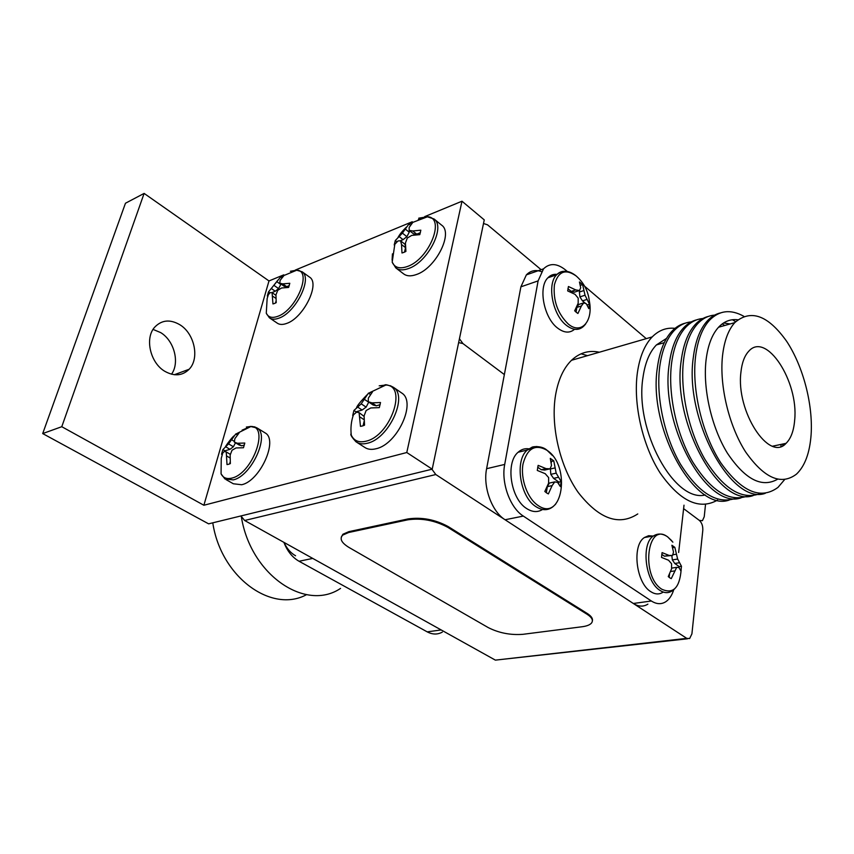 <?xml version="1.0" encoding="UTF-8"?>
<svg xmlns="http://www.w3.org/2000/svg" width="854" height="854" viewBox="0 0 854 854"><rect width="100%" height="100%" fill="white"/><g stroke="black" fill="none" stroke-linecap="round" stroke-linejoin="round"><path stroke-width="1.28" d="M705.521 504.436L704.23 516.766L702.436 520.684L699.351 520.406L683.606 508.632L699.351 520.406C701.839 522.701 702.981 526.011 702.799 530.313L691.911 633.871L689.648 638.536L686.744 638.354L435.807 474.536L244.639 520.492L240.924 515.944M687.609 638.771L495.384 660.131L244.639 520.492M459.441 338.75L462.921 343.564L504.351 374.564L462.921 343.564L458.641 342.582M431.91 469.241L435.807 474.536M228.626 464.266L230.356 463.605L230.153 455.086L232.032 450.229L236.056 447.944L243.475 447.752L244.799 443.055L237.391 443.258L234.359 442.116L234.85 438.689L239.088 432.957L235.757 433.981L228.562 443.866L222.873 449.599L221.528 454.243L224.324 451.435L226.235 451.947L227.004 464.565L228.626 464.266M226.043 479.596L233.323 483.77L241.693 484.741C259.947 481.058 278.393 440.29 265.348 433.042L257.139 428.003C270.099 435.198 251.492 476.116 233.281 479.884L224.933 478.955L221.069 473.842C223.172 477.941 226.79 479.361 231.914 478.08C252.41 473.66 269.618 426.263 251.033 426.456L246.347 427.053M265.348 433.042L264.43 432.476M229.609 463.925L230.206 461.854M230.068 457.979L226.812 456.068M230.388 454.392L226.235 451.947M222.189 454.627L221.528 454.243M224.666 451.51L224.922 450.816L222.873 449.599M224.922 450.816L229.972 449.321L225.669 446.77M229.972 449.321L233.398 446.738L228.562 443.866M233.398 446.738L235.501 442.799M234.412 441.433L231.509 439.703M237.369 434.953L235.757 433.981M237.391 443.258L241.693 445.831L239.195 445.009L234.359 442.116M241.693 445.831L244.351 445.041M546.56 492.886L548.364 493.911L552.122 485.606L554.748 481.891L557.545 482.339L560.363 486.599L561.174 481.581L556.167 473.137L553.776 460.872L550.286 458.374L551.503 465.441L550.083 468.835L546.048 468.622L538.137 465.366L537.283 470.437L545.204 473.682L548.642 477.61L548.599 483.15L544.82 491.466L546.56 492.886M537.892 505.354C562.615 523.086 571.401 466.145 547.083 450.346C535.277 443.706 527.26 448.243 523.022 463.957C520.321 478.752 527.409 498.426 537.892 505.354M528.893 448.83C524.868 448.254 521.282 449.385 518.132 452.236C505.226 462.654 510.649 498.96 526.704 508.578C532.405 512.219 537.689 512.517 542.546 509.475M550.36 468.259L550.798 474.344L553.584 478.357L558.879 482.072L558.729 483.823M558.879 482.072L561.174 481.581M552.122 485.606L547.339 486.641L549.368 483.065L554.748 481.891M547.339 486.641L546.336 492.726M537.689 467.191L541.276 469.711L546.048 468.622M541.276 469.711L544.713 470.063L550.083 468.835M550.894 460.85L551.492 461.395L553.776 460.872M551.492 461.395L551.246 462.889M550.243 469.006L555.004 467.928M550.798 474.344L556.167 473.137M553.584 478.357L558.356 477.301M541.126 269.693L487.517 224.815L483.503 223.502M581.051 353.812L587.499 355.659M153.069 329.409L160.68 332.601C174.216 340.682 179.959 362.672 171.515 374.201M164.95 371.383C150.315 363.078 144.54 338.323 154.627 327.253C161.673 319.908 170.085 319.076 179.895 324.766C194.584 333.604 199.793 358.499 189.15 369.248C182.436 375.845 174.365 376.55 164.95 371.383M432.209 469.166L406.782 452.524L203.871 505.258L61.776 426.701L144.123 193.41L125.463 203.241L42.7 433.576L208.611 523.844L432.209 469.166L484.261 219.884L461.993 201.213L424.673 216.628M61.776 426.701L42.7 433.576M406.782 452.524L461.993 201.213M412.268 221.752L295.27 270.088M283.763 274.849L268.989 280.945L144.123 193.41M203.871 505.258L268.989 280.945M362.459 425.965L364.541 425.185L364.103 415.855L366.131 410.528L370.753 407.956L379.315 407.625L380.51 402.522L371.96 402.864L368.234 401.722L368.362 398.071L372.461 391.933L368.416 393.171L361.21 403.846L353.93 410.464L352.702 415.492L356.524 412.183L359.086 412.61L360.473 426.359L362.459 425.965M357.015 442.436L364.477 447.229C367.562 449.428 371.447 449.93 376.134 448.724C397.441 444.293 416.688 402.17 401.85 393.107L393.491 387.342C408.255 396.352 388.837 438.646 367.551 443.194C362.865 444.422 359 443.941 355.937 441.753C352.2 437.664 350.503 435.092 350.845 434.046L351.261 435.102C353.983 440.888 358.947 442.916 366.131 441.176C390.598 435.796 407.838 385.378 385.816 385.037L379.197 385.827M401.85 393.107L401.06 392.562M363.057 425.783L364.178 421.086M364.124 419.73L360.046 417.051M364.092 416.41L359.086 412.61M355.734 412.706L356.022 411.841L353.93 410.464M356.022 411.841L362.128 410.027L357.751 407.134M362.128 410.027L366.131 407.123L361.21 403.846M366.131 407.123L368.682 402.223L364.316 399.298M370.455 394.548L368.416 393.171M371.96 402.864L376.347 405.81L373.166 405.031L368.234 401.722M376.347 405.81L380.158 404.679M274.54 303.458L276.216 302.658L275.959 294.865L277.71 290.349L281.542 288.011L288.631 287.435L289.794 283.282L282.727 283.87L279.76 283.186L280.101 280.379L283.934 275.564L280.688 276.909L268.476 291.919L267.291 296.018L270.142 292.623L272.074 292.634L272.949 303.939L274.54 303.458M269.907 318.147L277.08 323.036C279.45 324.755 282.631 324.894 286.613 323.442C303.362 318.094 320.378 283.688 309.66 277.198L302.113 271.764C312.767 278.201 295.623 312.724 278.895 318.168C274.924 319.642 271.753 319.524 269.405 317.805L266.277 313.237C268.273 317.314 272.052 318.361 277.635 316.375C296.285 310.258 312.489 270.75 296.872 270.152L290.392 271.273M275.49 303.031L276.055 301.035M275.917 298.398L272.704 296.167M275.938 295.324L272.074 292.634M269.853 292.869L268.476 291.919M271.882 292.612L275.266 291.246L271.326 288.503M275.266 291.246L278.564 288.588L274.134 285.482M278.564 288.588L280.785 284.467L276.856 281.703M281.916 277.785L280.688 276.909M282.727 283.87L286.666 286.645L284.201 286.303L279.76 283.186M286.666 286.645L289.25 285.599M403.899 252.378L405.906 251.428L405.436 242.974L407.305 238.052L411.681 235.416L419.794 234.636L420.841 230.185L412.728 230.975L409.141 230.367L409.151 227.442L412.813 222.403L408.927 224.004L402.394 233.121L395.295 240.54L394.217 244.938L398.007 240.945L400.547 240.785L401.529 244.543L401.988 252.976L403.899 252.378M396.085 268.113L403.579 273.835C406.728 276.248 411.03 276.472 416.464 274.508C435.721 268.252 453.538 233.089 441.657 225.178L434.024 218.966C445.841 226.822 427.897 262.125 408.65 268.498C403.216 270.494 398.925 270.291 395.786 267.889L392.189 262.135C394.665 267.708 399.715 269.17 407.358 266.512C429.156 259.253 445.735 217.909 427.651 216.713L418.759 218.165M404.486 252.133L405.543 247.692M405.543 247.671L401.529 244.543M405.543 247.628L405.052 244.319L400.547 240.785M396.961 241.831L395.295 240.54M400.291 240.785L403.077 239.664L399.085 236.526M403.077 239.664L406.888 236.665L402.394 233.121M406.888 236.665L409.237 232.192L405.255 229.043M409.237 232.192L409.589 230.719M410.496 225.253L408.927 224.004M412.728 230.975L416.731 234.145L413.635 233.932L409.141 230.367M416.731 234.145L420.392 232.672M669.739 577.795L671.255 578.638L676.71 567.334L678.919 567.504L680.937 571.006L681.471 566.255L677.649 559.06L674.841 547.361L671.895 545.258L673.507 552.09L672.525 555.442L669.098 555.431L662.096 552.613L661.519 557.416L668.543 560.224L671.575 563.736L671.575 568.849L668.266 576.578L669.739 577.795M672.877 542.162L667.913 537.134C647.375 520.598 640.319 575.874 661.786 589.217C673.144 594.363 679.592 587.915 681.15 569.885M653.257 536.077L648.634 535.704L644.396 537.529C631.725 545.311 636.059 583.015 650.791 591.673C655.135 594.469 659.171 594.662 662.896 592.26M671.831 555.548L672.354 559.904L674.756 563.469L679.218 566.608L679.165 567.814M679.218 566.608L681.471 566.255M671.618 568.124L676.71 567.334M670.593 571.518L674.553 570.92M669.557 573.941L669.162 577.368M661.765 554.353L664.391 556.189L669.098 555.431M664.391 556.189L672.525 555.442M672.664 547.724L674.841 547.361M672.771 554.78L676.453 554.182M672.354 559.904L677.649 559.06M674.756 563.469L679.453 562.733M576.279 312.297L577.923 313.471L581.403 305.956L583.784 302.85L586.314 303.789L588.812 308.625L589.506 304.248L585.022 295.228L582.641 284.681L579.45 281.959L580.709 287.83L579.46 290.52L575.756 289.912L568.433 286.517L567.686 290.926L575.03 294.32L578.201 298.153L578.169 303.255L574.678 310.792L576.279 312.297M576.204 276.002C565.401 268.434 558.132 271.391 554.395 284.862C553.029 300.491 557.619 313.525 568.188 323.954C581.104 335.131 593.381 321.317 589.377 301.259C588.235 291.161 583.869 282.759 576.279 276.066M557.054 274.38C553.499 273.974 550.456 275.105 547.905 277.785C537.967 287.179 543.806 317.837 557.566 328.053C564.067 332.985 569.725 333.38 574.55 329.27M586.751 304.451L587.317 305.369M587.338 304.942L589.506 304.248M581.403 305.956L576.845 307.408L578.67 304.494L583.784 302.85M576.845 307.408L576.076 312.126M567.931 288.652L571.219 291.417L575.756 289.912M571.219 291.417L574.347 292.207L579.46 290.52M580.346 285.257L582.641 284.681M579.706 290.061L579.386 292.036L583.912 290.541M579.386 292.036L579.919 296.893L585.022 295.228M579.919 296.893L582.481 300.875L587.018 299.402M582.481 300.875L585.598 303.49M647.866 604.152C643.382 606.959 638.536 606.746 633.337 603.479L505.077 519.755C491.819 511.61 482.83 486.865 486.609 468.697L504.703 464.427L538.105 280.891L520.897 286.827L526.363 274.881C530.526 270.611 535.554 269.533 541.436 271.625M504.703 464.427C501.01 482.766 510.073 507.81 523.321 516.083L505.077 519.755M633.337 603.479L651.367 601.002L523.321 516.083M651.367 601.002C656.555 604.301 661.37 604.536 665.821 601.707C669.344 599.305 671.981 595.313 673.742 589.719M684.001 505.184L678.652 552.485M526.363 274.881L543.507 268.861C549.741 262.84 557.096 263.213 565.572 270.003L567.259 271.444M584.638 286.229L646.243 338.643M543.507 268.861L538.105 280.891M599.38 352.222C588.94 349.991 579.652 352.681 571.507 360.292C563.597 368.063 558.281 379.603 555.591 394.922C550.36 425.591 559.872 466.626 578.339 492.609C599.166 519.083 618.979 526.192 637.778 513.937M676.293 328.523C667.198 327.103 659.171 329.911 652.189 336.924C644.631 344.856 639.699 356.791 637.383 372.728C633.038 403.857 642.518 445.692 660.291 473.212C680.243 501.394 699.319 510.361 717.531 500.113M666.547 338.376L656.427 344.909C649.542 352.061 645.069 362.865 642.998 377.34C634.266 429.551 674.212 502.91 705.265 494.968M685.335 323.143C680.403 324.339 675.93 327.029 671.938 331.203C664.476 339.166 659.64 351.197 657.431 367.284C647.588 427.79 694.975 512.539 729.199 500.081M692.445 321.83C685.623 322.097 679.538 325 674.19 330.551C666.75 338.515 661.925 350.556 659.726 366.665C655.829 396.534 664.241 436.351 680.478 464.213C698.636 492.939 716.826 504.372 735.048 498.522M696.885 319.78C691.964 320.955 687.523 323.645 683.552 327.84C676.154 335.825 671.383 347.909 669.226 364.082C659.619 424.94 707.091 510.361 741.091 497.85M724.736 325.481L722.26 323.879M704.091 318.457C697.259 318.681 691.174 321.584 685.837 327.178C678.46 335.163 673.699 347.258 671.554 363.452C667.764 393.523 676.283 433.64 692.562 461.715C710.763 490.666 728.921 502.184 747.015 496.249M780.94 446.396L781.079 444.39M708.574 316.364C703.685 317.528 699.266 320.218 695.316 324.424C687.982 332.43 683.275 344.568 681.182 360.836C671.81 422.047 719.367 508.141 753.143 495.598M783.289 445.382L783.396 443.899M735.636 321.723L732.465 319.748M715.801 315.051C708.991 315.243 702.938 318.147 697.643 323.751C690.32 331.768 685.623 343.916 683.542 360.196C679.869 390.459 688.505 430.907 704.817 459.196C723.06 488.371 741.165 499.964 759.142 493.954M730.138 323.944L723.605 322.961M720.349 312.927C715.513 314.091 711.136 316.77 707.251 320.976C699.981 329.003 695.327 341.194 693.299 357.548C684.193 419.047 731.729 505.771 765.269 493.324M743.802 316.29C730.682 308.999 719.217 310.344 709.428 320.346C702.169 328.374 697.537 340.575 695.519 356.94C691.655 389.744 702.244 434.323 720.808 462.847C741.635 491.936 760.7 500.113 777.994 487.388L784.591 479.628M737.781 319.78C730.49 318.905 724.075 321.392 718.545 327.242C711.958 334.49 707.785 345.56 706.012 360.463C702.789 389.061 711.617 427.555 727.405 453.175C745.094 479.468 761.811 488.157 777.578 479.243M811.108 434.686C813.136 404.348 803.08 366.088 786.598 341.226C767.949 315.105 750.677 308.913 734.771 322.631C728.281 329.9 724.181 341.034 722.495 356.043C719.314 385.762 728.985 426.071 745.595 451.905C764.234 478.293 781.186 485.702 796.462 474.141C804.884 466.124 809.763 452.972 811.108 434.686M794.668 420.093C798.821 381.386 766.038 330.925 748.638 351.368C744.474 355.872 741.902 362.875 740.909 372.387C735.881 411.425 769.283 462.484 786.064 443.333C790.932 438.561 793.804 430.811 794.668 420.093M782.691 445.703L782.883 444.005M486.609 468.697L520.897 286.827M442.361 630.604L311.294 557.609M442.319 632.131C437.515 634.725 432.476 634.639 427.213 631.864L299.06 561.259C292.314 557.395 287.264 551.086 283.902 542.354M340.543 588.406C305.817 611.987 250.82 575.276 241.372 516.958M306.533 594.662C271.721 613.727 220.94 577.293 212.774 522.819M312.724 558.409L299.06 561.259M407.806 519.808C421.577 517.866 434.953 520.396 447.934 527.409L587.125 614.304C592.174 617.602 593.573 620.591 591.32 623.271C589.644 625 586.57 626.153 582.097 626.751L522.915 634.319C510.543 635.248 499.014 633.017 488.328 627.637L349.169 547.553C341.461 542.866 339.316 538.703 342.732 535.084L348.667 532.501L407.806 519.808L407.998 518.933C421.759 516.98 435.134 519.51 448.115 526.523L587.242 613.471C591.224 616.022 592.943 618.467 592.388 620.805M341.29 537.091L342.924 534.241L348.859 531.658L407.998 518.933M495.384 660.131L686.744 638.354M250.254 426.424L257.139 428.003L254.375 426.765M250.382 426.648L242.109 430.138M536.75 446.482L527.281 450.026C514.418 460.477 519.915 496.975 535.96 506.668C542.301 510.703 548.012 510.671 553.104 506.593L555.644 504.191M384.716 384.973C385.549 384.311 388.474 385.101 393.491 387.342L390.246 385.677M385.346 385.154L381.001 386.008M294.822 270.643L292.965 271.198M420.403 218.539L418.343 219.489M392.434 253.841L392.103 260.182M660.089 534.049L653.427 535.949C640.82 543.752 645.218 581.649 659.928 590.37C664.273 593.178 668.298 593.381 672.002 590.968L674.681 588.854M567.547 271.753C563.277 270.622 559.637 271.636 556.616 274.785C546.72 284.19 552.613 315.009 566.362 325.31C573.045 330.391 578.798 330.712 583.624 326.271L585.609 324.104M441.08 629.953L427.213 631.864M448.115 526.523L447.934 527.409M587.242 613.471L587.125 614.304M348.859 531.658L348.667 532.501M237.038 433.437L251.033 426.456M234.167 435.807C232.523 436.575 225.125 446.493 225.435 446.941M222.851 452.631L221.25 458.31L221.069 473.842M552.463 455.534L546.816 450.069C541.415 445.254 531.818 446.706 531.925 447.304L527.281 450.026L518.132 452.236M189.15 369.248L174.333 374.725M284.04 542.429C286.784 548.503 290.627 552.954 295.569 555.773M369.857 392.573L385.816 385.037M367.22 394.665C360.463 401.551 356.865 406.013 356.428 408.052M353.513 414.585C351.218 421.054 350.46 427.897 351.261 435.102M283.56 275.661L296.872 270.152M302.113 271.764L296.231 270.099M277.86 280.187L271.284 288.535M268.508 294.267L267.142 298.569L266.277 313.237M412.61 222.456L427.651 216.713M434.024 218.966L426.786 216.617M406.451 227.079C402.512 230.879 399.704 234.327 398.039 237.412M394.847 244.084L392.189 262.135M671.746 540.731L667.636 536.856C662.704 533.451 657.964 533.152 653.427 535.949L644.396 537.529M576.824 276.547L576.108 275.906C568.892 270.152 562.402 269.779 556.616 274.785L547.905 277.785M571.507 360.292L652.189 336.924M656.427 344.909L664.241 342.689M671.938 331.203L674.19 330.551M683.552 327.84L685.837 327.178M695.316 324.424L697.643 323.751M707.251 320.976L709.428 320.346M718.545 327.242L734.771 322.631M772.635 446.183L786.064 443.333M342.924 534.241L342.732 535.084"/></g></svg>
